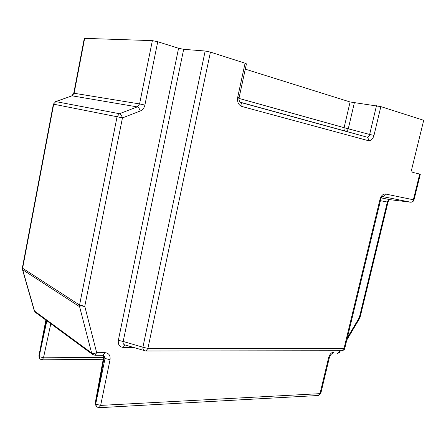 <?xml version="1.0" encoding="UTF-8"?>
<svg xmlns="http://www.w3.org/2000/svg" width="446" height="446" viewBox="0 0 446 446"><rect width="100%" height="100%" fill="white"/><g stroke="black" fill="none" stroke-linecap="round" stroke-linejoin="round"><path stroke-width="0.67" d="M84.673 38.284L74.114 93.259L73.757 93.225L84.294 38.35L152.365 40.636L157.745 41.734L178.578 48.257L183.663 49.328L205.166 51.011L210.434 52.121L147.905 348.41L142.893 347.222C142.787 349.006 143.361 350.194 144.615 350.779L144.933 350.874M245.289 69.147L350.099 101.972L380.845 106.605L373.988 135.394C372.806 139.174 370.899 140.925 368.257 140.652C368.569 138.806 368.078 137.619 366.779 137.084L240.478 102.407C241.721 102.954 242.167 104.303 241.816 106.455C238.459 105.039 237.082 101.995 237.69 97.323L245.083 63.198L210.434 52.121M245.083 63.198L246.437 63.862L239.073 97.847C238.303 99.079 240.143 103.255 240.282 102.346M341.731 350.723L145.942 350.985L147.905 348.41L344.769 348.421C344.652 349.502 343.704 350.266 341.926 350.718L343.978 348.655L380.009 199.317C381.163 195.677 382.98 193.91 385.467 194.01L413.375 199.763L419.703 174.074L412.901 172.418C411.825 171.95 411.452 170.801 411.781 168.962L423.7 120.303L380.845 106.605M124.913 344.931L123.152 347.412C119.478 346.96 117.872 344.602 118.346 340.326L123.185 341.469C122.75 343.041 123.191 344.15 124.495 344.803L145.764 350.985M237.69 97.323L239.073 97.847M350.099 101.972L344.095 127.684L369.645 134.463C369.171 136.387 368.218 137.262 366.779 137.084L345.477 131.124C346.693 131.258 347.635 130.41 348.32 128.587L354.336 102.87M373.988 135.394L369.645 134.463L376.48 105.68M419.703 174.074L420.316 174.247L413.994 199.88L413.375 199.763C412.845 201.402 411.875 202.211 410.459 202.183L390.111 199.68L381.308 197.924M344.769 348.421L380.733 199.44L380.009 199.317M385.467 194.01C384.926 195.716 383.95 196.563 382.534 196.547L410.621 202.205M238.978 98.404L344.095 127.684C343.794 129.474 344.256 130.622 345.477 131.124L240.009 102.156M103.494 355.2L103.611 357.162L104.074 357.77L103.533 355.194M50.822 323.712L43.485 357.809L39.198 356.594L40.051 359.158M103.611 357.162L95.182 403.34L96.464 406.875M55.566 101.61L72.029 95.823L74.114 93.259L139.57 103.929L152.365 40.636M22.423 269.406L22.679 269.741L22.623 268.258L79.566 305.019L117.069 116.74L53.687 104.208L22.623 268.258L22.356 267.923L53.364 104.152L55.822 101.604L72.029 95.823L137.245 106.889L139.57 103.929L144.889 105.066L157.745 41.734M144.889 105.066C144.214 107.977 142.659 109.95 140.234 111.004C139.52 108.696 138.522 107.324 137.245 106.889L119.456 113.719C120.715 114.176 121.713 115.575 122.455 117.906L140.234 111.004M92.735 354.587L91.625 353.02L79.6 306.697L22.679 269.741L34.509 311.035L91.625 353.02C92.891 353.706 94.574 353.594 96.676 352.691L84.773 306.296L122.455 117.906L117.069 116.74L119.456 113.719L55.822 101.604L53.364 104.152M35.552 312.462L92.467 354.392L94.903 355.211L96.676 352.691L105.033 352.669C108.874 353.093 110.547 355.445 110.045 359.732L100.657 405.403L320.005 393.651L318.132 395.502M339.685 350.723L338.932 351.989L333.931 352C331.45 352.346 329.683 354.208 328.63 357.597L320.005 393.651L320.813 393.311L329.427 357.341C330.458 354.983 331.322 353.856 332.025 353.951L331.913 353.957M346.798 340.014L359.738 318.182L359.342 317.563L360.05 317.418L388.014 202.138L387.357 202.032L359.342 317.563L347.328 337.828M390.289 199.702L390.111 199.68C388.778 199.663 387.858 200.444 387.357 202.032L380.438 200.678M123.152 347.412L133.36 347.434M118.346 340.326L178.578 48.257M205.166 51.011L142.893 347.222L123.185 341.469L183.663 49.328M241.816 106.455L368.257 140.652M45.866 320.061L38.869 356.036L39.148 356.549L46.194 320.306M22.356 267.923L22.428 269.445L34.253 310.706L35.306 312.284L34.242 310.667M79.566 305.019L84.773 306.296C82.599 307.16 80.877 307.294 79.6 306.697L79.566 305.019M103.098 355.167L105.033 352.669M110.045 359.732L105.033 358.467L103.912 355.323L94.753 355.211M105.033 358.467L95.689 404.115L104.074 357.77L105.033 358.467M320.813 393.311L318.288 395.49L99.051 407.711L100.657 405.403L95.689 404.115L96.57 406.964M96.303 406.741L98.912 407.716M328.63 357.597L329.427 357.341M333.931 352L332.025 353.951L337.025 353.923L338.932 351.989L339.378 352.535L340.454 350.723M336.853 353.923L339.378 352.535M39.962 359.086L39.148 356.549L46.863 320.797M382.534 196.547L382.657 196.508C382.752 195.961 380.901 198.063 380.733 199.44M103.227 359.27L42.119 359.838L43.485 357.809L103.572 357.363M38.869 356.036L39.817 358.963L42.024 359.838M71.761 95.829L73.757 93.225M359.738 318.182L360.05 317.418M413.994 199.88C413.431 201.52 412.26 202.289 410.482 202.189L390.133 199.685C389.364 199.635 388.661 200.455 388.014 202.138M103.673 356.616L103.383 355.178M96.297 406.735L95.182 403.34"/></g></svg>
